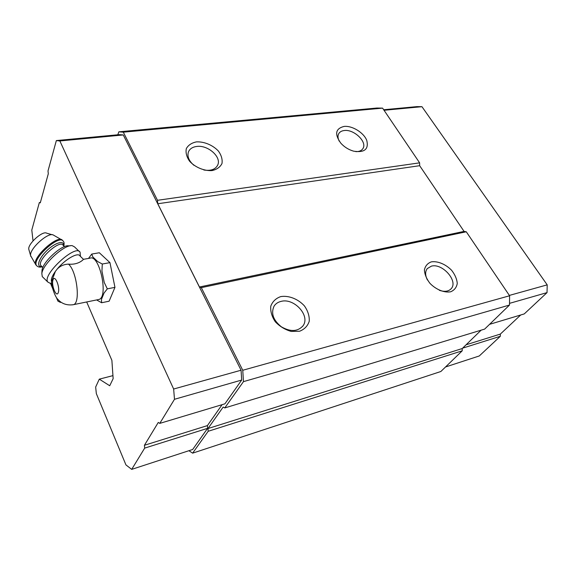 <?xml version="1.0" encoding="UTF-8"?>
<svg xmlns="http://www.w3.org/2000/svg" width="576" height="576" viewBox="0 0 576 576"><rect width="100%" height="100%" fill="white"/><g stroke="black" fill="none" stroke-linecap="round" stroke-linejoin="round"><path stroke-width="0.86" d="M68.472 264.118C76.903 271.123 80.741 303.379 73.404 304.675L98.878 299.477C108.864 297.331 99.504 253.814 90 258.17L83.527 259.301C83.959 258.754 79.15 265.176 68.472 264.118C63.886 264.326 60.106 266.004 57.132 269.15L55.375 271.411L51.646 281.434C51.372 286.661 55.303 297.504 58.082 299.578C58.91 300.478 63.576 306.158 73.404 304.675L72.662 304.826M98.878 299.477L98.122 299.628M117.806 134.784L118.836 131.832L376.87 108.036L382.586 108.13L419.623 162.85L419.659 165.694L464.069 231.408L466.279 231.782L509.594 295.762L509.501 305.05L484.646 329.105L224.77 407.938L223.164 407.066L207.979 428.551L208.181 431.28L192.629 453.154L188.928 450.706M481.126 330.178L462.211 348.552L462.218 350.82L440.863 371.498L192.629 453.154M509.594 295.762L242.755 370.274L243.461 381.636L224.77 407.938M509.501 305.05L243.461 381.636M462.211 348.552L207.979 428.551M462.218 350.82L208.181 431.28M33.034 240.862L31.795 230.062L39.334 202.579L40.284 202.838L48.305 173.758L48.002 170.993L56.347 140.573L59.854 140.954L173.65 389.023L174.485 399.29L159.768 423.389L158.278 422.431L144.418 445.277L144.677 448.114L131.695 469.375L125.942 464.904L96.336 393.624L95.659 387.05L99.295 379.152L109.721 385.747L113.148 378.662L111.881 360.331L86.681 301.961M112.939 375.631L99.295 379.152M60.574 301.867L60.394 302.378L57.91 301.126L56.282 297.216M61.092 302.242L60.394 302.378M118.836 131.832L123.314 132.17L157.493 200.304L157.774 203.76L199.462 287.006L201.312 287.647L242.755 370.274M382.586 108.13L123.314 132.17M196.466 141.876C204.264 141.516 212.875 145.145 218.448 151.106C221.429 155.347 222.61 159.48 221.983 163.519C220.198 167.098 216.907 169.452 212.105 170.575C204.214 171.108 195.271 167.407 189.59 161.23C186.61 156.859 185.515 152.654 186.314 148.622C188.273 145.116 191.657 142.862 196.466 141.876M344.074 126.432C352.181 125.496 363.708 132.581 366.746 140.364C368.906 149.22 364.55 152.827 353.693 151.186C348.71 149.76 344.441 147.118 340.891 143.266C334.368 134.215 335.426 128.606 344.074 126.432M419.623 162.85L157.493 200.304M419.659 165.694L157.774 203.76M464.069 231.408L199.462 287.006M466.279 231.782L201.312 287.647M431.338 261.857C437.717 260.899 445.658 264.211 451.591 270.266C455.004 274.644 456.89 279.036 457.265 283.45C456.574 287.46 454.363 290.239 450.634 291.802C444.211 292.939 435.989 289.577 429.919 283.306C426.485 278.784 424.649 274.32 424.411 269.899C425.261 265.954 427.572 263.275 431.338 261.857M280.757 296.59C288.828 295.308 298.102 298.98 304.43 305.914C307.922 310.954 309.528 316.058 309.254 321.228C307.728 325.951 304.524 329.292 299.628 331.236L291.204 331.423C285.12 329.717 279.828 326.513 275.321 321.804C271.822 316.577 270.31 311.371 270.778 306.187C272.513 301.543 275.832 298.339 280.757 296.59M56.347 140.573L119.376 134.64L123.264 134.957L241.07 370.224L241.682 380.045L224.899 403.834L159.768 423.389M222.091 404.676L207.41 425.599L207.605 428.328L192.679 449.482L131.695 469.375M280.994 301.406C294.098 297.612 310.723 315.922 302.969 325.872C297.67 331.697 290.47 332.014 281.383 326.822C273.218 320.227 270.785 313.337 274.068 306.144C275.623 303.732 277.934 302.155 280.994 301.406M427.428 280.015C425.102 275.378 425.045 271.577 427.255 268.618L431.381 266.155C442.382 262.872 458.618 281.29 451.109 288.77C448.423 291.521 444.499 292.025 439.344 290.297M339.199 141.113C337.766 138.218 337.615 135.734 338.746 133.654C339.804 131.875 341.626 130.838 344.203 130.529C353.952 129.002 367.56 142.078 362.902 148.601C361.548 150.682 359.179 151.697 355.795 151.639M193.889 165.283C188.842 160.855 187.027 156.384 188.453 151.884C189.799 148.795 192.578 146.981 196.79 146.448C207.958 144.799 221.782 157.082 217.685 165.118C215.381 169.466 210.766 171.086 203.846 169.992M520.704 314.986L500.335 334.094L500.321 336.29L479.282 355.961L445.536 366.97M500.321 336.29L462.636 348.142M384.041 110.275L421.956 106.69L416.902 106.625L383.681 109.75M421.956 106.69L547.2 284.861L509.357 295.416M547.2 284.861L547.042 292.615L509.515 303.358M547.042 292.615L524.254 313.92L489.571 324.338M500.335 334.094L466.078 344.794M144.677 448.114L207.605 428.328M52.625 288.41L50.479 283.248M39.334 202.579L40.392 202.435M59.854 140.954L123.264 134.957M173.65 389.023L241.07 370.224M174.485 399.29L241.682 380.045M144.418 445.277L207.41 425.599M88.517 258.43L91.764 254.066L99.331 252.756L109.958 262.634L114.955 287.352L109.13 301.19L101.621 302.746L96.617 299.938M91.764 254.066L92.866 257.004L97.704 261.598L102.29 264.017L101.938 271.03L104.256 282.499L107.316 288.864L104.062 293.004L101.448 299.405L101.621 302.746M107.316 288.864L114.955 287.352M102.29 264.017L109.958 262.634M55.375 271.411C51.89 276.343 50.659 279.85 51.667 281.93M83.434 259.301L79.963 255.931C78.048 251.935 65.074 259.294 57.132 269.15M52.351 234.778L46.67 233.179C42.696 230.429 27.497 244.102 28.8 249.314L28.98 249.955M70.43 245.779L68.666 245.851C61.999 244.361 42.617 262.015 42.026 270.23L41.969 271.31M79.286 251.496L74.585 246.946L72.31 245.7C64.771 243.972 42.502 264.262 41.839 273.622L42.271 276.595L43.049 277.358M80.417 256.37L80.078 252.259C76.097 243.439 41.818 274.824 47.779 282.017L50.026 283.226L51.754 283.14M52.985 279.864C54.785 274.097 60.228 287.028 58.298 292.586C56.426 298.159 51.127 285.386 52.985 279.864M61.906 239.954L53.388 235.066C48.456 231.566 28.994 249.127 30.629 255.686L30.859 256.493M62.59 240.61C58.853 233.1 30.665 258.674 35.921 264.938L37.26 266.249M63.85 246.002C64.303 243.468 64.109 241.891 63.259 241.265C59.594 233.712 31.334 259.33 36.583 265.586C37.822 267.026 39.686 267.451 42.185 266.846M63.547 245.7C64.44 239.954 55.318 242.431 46.994 250.488C38.592 258.466 35.878 267.401 41.875 266.551M64.505 246.636L63.101 245.275C60.055 239.033 36.554 260.388 40.874 265.565L41.429 266.112M302.969 325.872L302.594 326.383M217.685 165.118L217.433 165.629M28.8 249.314L30.629 255.686L35.921 264.938M42.84 267.494L41.371 266.054M42.026 270.23L41.839 273.622M42.271 276.595L47.779 282.017M51.746 283.14L50.026 283.226"/></g></svg>

